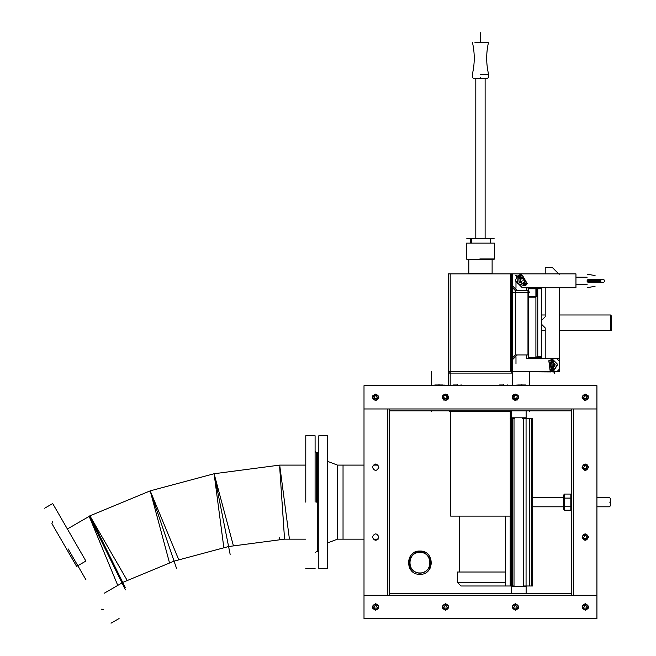 <?xml version="1.0" encoding="UTF-8"?>
<svg xmlns="http://www.w3.org/2000/svg" width="656" height="656" viewBox="0 0 656 656"><rect width="100%" height="100%" fill="white"/><g stroke="black" fill="none" stroke-linecap="round" stroke-linejoin="round"><path stroke-width="0.98" d="M442.702 608.579L445.531 610.211C441.324 608.038 441.324 605.865 445.531 603.692C449.729 605.865 449.729 608.038 445.531 610.211M585.283 610.211C581.077 608.038 581.077 605.865 585.283 603.692C589.482 605.865 589.482 608.038 585.283 610.211L588.12 608.547M515.403 610.211C511.196 608.038 511.196 605.865 515.403 603.692C519.609 605.865 519.609 608.038 515.403 610.211L518.248 608.547M372.829 608.579L375.65 610.211C371.444 608.038 371.444 605.865 375.65 603.692C379.857 605.865 379.857 608.038 375.65 610.211M364.006 618.6L596.927 618.6L596.927 408.967L364.006 408.967L364.006 595.304L596.927 595.304L573.631 595.304L573.631 408.967L596.927 408.967L596.927 385.679L364.006 385.679L364.006 408.967L387.294 408.967L387.294 595.304L364.006 595.304L364.006 618.6L364.006 595.304L596.927 595.304L596.927 408.967L364.006 408.967L364.006 595.304L387.294 595.304L387.294 408.967L364.006 408.967L364.006 385.679L596.927 385.679L596.927 408.967L573.631 408.967L573.631 595.304L596.927 595.304L596.927 618.6L364.006 618.6M515.403 394.059C519.609 396.232 519.609 398.405 515.403 400.578C511.196 398.405 511.196 396.232 515.403 394.059L512.557 395.724M375.65 394.059C379.857 396.232 379.857 398.405 375.65 400.578C371.444 398.405 371.444 396.232 375.65 394.059L372.805 395.724M445.531 394.059C449.729 396.232 449.729 398.405 445.531 400.578C441.324 398.405 441.324 396.232 445.531 394.059L442.685 395.724M588.104 395.691L585.283 394.059C589.482 396.232 589.482 398.405 585.283 400.578C581.077 398.405 581.077 396.232 585.283 394.059M588.539 467.195C586.366 471.402 584.193 471.402 582.02 467.195C584.193 462.988 586.366 462.988 588.539 467.195L586.874 464.35M582.02 537.075C584.193 532.869 586.366 532.869 588.539 537.075C586.366 541.282 584.193 541.282 582.02 537.075M378.914 537.075C376.741 541.282 374.568 541.282 372.387 537.075C374.568 532.869 376.741 532.869 378.914 537.075M378.914 467.195C376.741 471.402 374.568 471.402 372.387 467.195C374.568 462.988 376.741 462.988 378.914 467.195M516.871 276.578L515.403 280.858L522.389 287.845L528.449 287.845L528.449 357.725L535.903 357.725L537.764 355.864L535.903 357.725L541.487 357.725L541.487 356.79L537.764 356.79L537.764 357.725L535.903 357.725L535.903 287.845L537.764 289.714L535.903 287.845L537.764 287.845L537.764 288.779L541.487 288.779L541.487 287.845L537.764 287.845L537.764 357.725M528.449 287.845L535.903 287.845L537.764 289.714L537.764 295.298L535.903 297.168L528.449 297.168L528.449 296.233L535.903 296.233L536.829 295.298L536.829 289.714L535.903 288.779L528.449 288.779L528.449 287.845L535.903 287.845L528.449 287.845M528.449 357.725L535.903 357.725L528.449 357.725M541.487 356.79L541.487 288.779M537.764 356.79L537.764 288.779M611.367 329.656L611.367 315.913L610.433 314.987L610.433 330.591L611.367 329.656M541.487 330.353L541.725 324.417M541.725 320.226L541.725 314.987L545.218 314.987M549.457 365.687L549.408 365.179C551.294 368.787 553.156 368.779 555.001 365.162C553.115 361.571 551.253 361.579 549.408 365.195L549.425 365.425M552.934 362.415L554.845 364.26M554.853 364.277L555.001 365.179M541.487 324.187L545.218 327.91L545.218 358.66L545.218 327.91M545.218 287.845L545.218 316.733L541.487 320.456M559.191 274.339L552.204 267.353L545.218 267.353L545.218 273.872L527.982 273.872M559.191 369.369L556.862 371.698L559.191 371.698L559.191 358.66L526.588 358.66L556.862 358.66L559.191 360.989L559.191 287.845M549.695 371.698L553.787 371.985M523.324 283.564L522.389 283.654L519.97 279.464L520.257 278.931L515.673 275.741L515.944 275.356L515.673 275.741L520.306 278.997M520.659 278.669L515.944 275.356L520.823 278.546L520.003 274.397L520.938 278.365L524.808 279.464L524.472 282.72M541.487 357.725L541.487 287.845L575.96 287.845L575.96 273.872L522.389 273.872L517.281 276.094M568.506 273.872L558.723 273.872M603.618 282.424L604.611 281.432L604.611 280.432L603.618 279.44L596.566 279.44L595.861 280.432L600.839 280.432L600.576 279.44L595.066 279.44C595.066 274.643 595.066 274.643 595.066 279.44L603.217 279.44L604.611 280.432L604.611 281.432L603.618 282.424L595.066 282.424C595.066 287.221 595.066 287.221 595.066 282.424L588.194 282.424L587.145 281.662C587.145 289.468 587.145 289.468 587.145 281.662L588.194 282.424M596.566 279.44L588.194 279.44L587.145 280.202C587.145 272.396 587.145 272.396 587.145 280.202L595.861 280.432L595.861 281.432L587.145 281.432L587.145 280.432M520.528 282.129C519.798 280.333 520.364 279.161 522.225 278.611C526.916 278.628 523.455 285.786 520.528 282.129M520.077 282.433C523.652 284.368 525.185 283.318 524.702 279.292C521.135 277.357 519.593 278.406 520.077 282.433L522.389 280.858M554.459 365.162L551.089 367.139L551.065 363.227L554.459 365.162M525.522 283.335L525.636 285.639L523.537 284.679L525.636 285.639L523.537 284.679L525.636 285.639L525.522 283.335L524.193 283.154L525.3 283.745L525.522 283.335L524.521 282.793M521.422 278.234L520.462 274.282L520.003 274.397M525.374 285.245L525.3 283.745C525.776 285.368 525.341 285.663 524.005 284.622L523.857 283.384L523.357 283.482L523.537 284.679L524.005 284.622L523.537 284.679L523.406 283.548M520.602 278.595L520.257 278.931L515.673 275.741L520.257 278.931M524.218 284.63L523.964 283.171L525.235 283.941L525.259 285.081L524.218 284.63M525.259 285.081L525.235 283.941L525.259 285.081M554.345 373.403L554.927 373.174L554.492 373.346L554.927 373.174L552.901 367.885L552.426 368.057L554.492 373.346L552.221 367.975L550.737 371.936L552.024 368.065L551.548 367.975L550.146 371.714L550.589 371.878M550.983 361.382L552.172 359.398L553.377 361.366L552.172 359.398L553.377 361.366L552.172 359.398L550.983 361.382L551.516 362.473L551.983 362.268L551.401 361.161L550.983 361.382L551.516 362.391M552.172 359.873L551.401 361.161C551.909 359.554 552.426 359.545 552.959 361.153L552.393 362.268L552.86 362.465L553.377 361.366L552.959 361.153L553.377 361.366L552.86 362.383M552.795 361.03L552.188 362.383L551.565 361.038L552.172 360.078L552.795 361.03M552.172 360.078L551.565 361.038L552.172 360.078M520.823 275.799L522.389 275.561L526.981 283.507L526.235 284.515M524.374 285.77L517.805 283.507L518.265 277.537M518.691 277.07L520.224 276.028M522.389 275.274L520.749 275.52L522.389 275.274L527.235 283.654L526.137 285.007L527.235 283.654L522.389 275.274M520.159 275.733L518.445 276.898L520.159 275.733M518.019 277.373L517.551 283.654L524.874 285.868L517.551 283.654L518.019 277.373M522.389 277.832L525.013 282.375L524.661 282.867L525.013 282.375L522.389 277.832L521.34 278.021L522.389 277.832M523.422 283.704L519.765 282.375L520.134 278.841L519.765 282.375L523.422 283.704M550.687 370.255L550.154 370.066L548.998 360.956L551.048 360.005M553.295 359.988L557.461 364.515L553.787 370.238M553.164 370.386L551.311 370.402M548.826 360.726L550.04 370.328L550.589 370.525L550.04 370.328L548.826 360.726L551.401 359.644L548.826 360.726M551.204 370.681L553.27 370.665L551.204 370.681M553.885 370.509L557.748 364.482L552.934 359.636L557.748 364.482L553.885 370.509M550.376 362.768L551.926 362.161L550.376 362.768L551.032 367.967L551.491 368.123L551.032 367.967L550.376 362.768M552.934 362.243L555.206 364.802L552.951 368.114L555.206 364.802L552.934 362.243M470.5 243.13L470.532 238.472L471.32 238.472L471.352 243.13M471.352 238.932L472.017 238.472L489.77 238.472L490.434 238.932L489.77 238.472M490.434 243.13L490.434 238.932M494.444 258.964L494.444 243.13L466.49 243.13L466.49 258.964L466.957 259.432L493.976 259.432L494.444 258.964L479.848 258.964M472.017 238.472L471.32 238.472M475.805 238.472L475.805 78.22M472.517 42.755L472.517 42.755C474.878 53.349 474.813 63.927 472.312 74.489L472.312 77.285L473.247 78.22L487.687 78.22L488.622 77.285L488.622 74.489L480.463 74.489C469.95 74.489 469.95 74.489 480.463 74.489M480.463 77.285C490.975 77.285 490.975 77.285 480.463 77.285C469.95 77.285 469.95 77.285 480.463 77.285M488.622 74.489C486.121 63.927 486.055 53.349 488.417 42.755L474.846 42.755L480.463 42.755L480.463 32.8M448.319 385.679L448.319 373.1L449.721 371.698L448.319 373.1L448.319 385.679L448.319 373.1L449.721 371.698M512.607 373.1L511.213 371.698L512.607 373.1L512.607 385.679L512.607 373.1L448.319 373.1M515.403 354.929L527.982 354.929L515.403 354.929L512.607 357.725L515.403 354.929L515.403 290.641L512.607 287.845L515.403 290.641L527.982 290.641L515.403 290.641L527.982 290.641L529.376 292.043L529.376 292.51L510.745 292.51L510.745 273.872L510.745 371.698L510.745 292.51M510.745 273.872L448.319 273.872L448.319 371.698L529.376 371.698L529.376 385.679L529.376 371.698L512.607 371.698L512.607 354.929L512.607 371.698L510.745 371.698L512.607 370.304L511.213 371.698L511.213 273.872L510.745 273.872L510.745 371.698L450.188 371.698L450.188 273.872L450.188 371.698L450.188 273.872L511.213 273.872L512.607 275.274L510.745 273.872L529.376 273.872L512.607 273.872L512.607 285.983L517.264 290.641M527.982 354.929L528.449 354.847L527.982 354.929L527.982 290.641M512.607 370.304L512.607 275.274L512.607 287.845L515.403 290.641M551.475 367.877L549.785 363.777L551.442 362.489M552.934 362.481L554.623 363.777L552.967 367.934M511.213 371.698L550.737 371.936L552.221 367.975M550.819 371.698L553.68 371.698L550.819 371.698M559.191 358.66L559.191 371.698L554.353 371.698L556.862 371.698M512.607 359.586L517.264 354.929M526.588 358.66L526.588 354.929L526.588 358.66M525.128 280.292L522.389 278.062M526.588 287.845L526.588 290.641L526.588 287.845M510.278 516.108L450.656 516.108L450.656 411.296L450.656 516.108L510.278 516.108L510.278 411.296L510.278 516.108M492.115 273.872L492.115 259.432L492.115 273.404L468.819 273.404L469.286 273.872M492.115 273.404L491.647 273.872M468.819 259.432L468.819 273.404M512.254 410.828L511.213 411.296L512.254 410.828L511.213 411.296L449.721 411.296L448.679 410.828L449.721 411.296M512.139 397.323L512.607 397.323L512.607 399.004L512.607 397.323L515.403 394.527L512.607 397.323L514.009 399.742L517.084 399.553L515.403 400.119L512.607 397.323L512.607 399.004M448.319 397.323L445.531 400.119L443.85 399.553L448.319 397.347L448.319 399.004L448.319 397.323L445.531 394.527L448.786 397.323M443.85 394.527L447.203 394.527M513.722 394.527L517.084 394.527L515.403 394.527L516.338 394.682L515.403 394.527L512.607 397.323M318.816 551.516L317.422 551.516L317.422 452.755L318.816 452.755M318.816 435.756L318.816 568.514L327.672 568.514L327.672 435.756L318.816 435.756M364.006 465.104L343.039 465.104L343.039 539.166L343.039 465.104L337.455 465.104L337.455 539.166L327.672 542.897M364.006 539.166L337.455 539.166M389.164 465.104L389.623 465.104L389.623 539.166L389.164 539.166M389.164 595.304L389.164 408.967L389.164 410.828L571.77 410.828L571.77 595.304L571.77 593.442L389.164 593.442L389.164 595.304L389.164 408.967M315.093 502.135L315.093 435.756L315.093 502.135M305.778 502.135L305.778 435.756L305.778 502.135M316.487 502.135L316.487 452.755L316.487 502.135M85.961 579.797L68.109 548.883M85.895 561.052L52.701 503.562L85.895 561.052L76.613 566.407L51.922 523.644L76.613 566.407M279.686 467.22L284.409 537.075M104.411 593.122L122.795 582.512L106.387 549.22M233.274 545.284L214.102 473.739L228.583 546.538L214.102 473.739L223.77 547.17M305.778 539.166L284.54 539.166L282.113 502.135M178.555 559.289L150.208 490.86L174.07 561.142L150.208 490.86L89.093 516.174L105.509 549.457M523.324 418.282L532.688 418.282L532.688 585.988L523.324 585.988M505.604 516.108L505.604 585.988L514.009 585.988M510.188 516.108L510.188 585.988M510.188 418.282L512.385 418.282L512.385 585.988M512.41 585.988L512.385 418.282M512.41 418.282L514.009 418.282M459.626 572.016L459.626 516.108L459.626 572.016M460.979 585.988L457.38 582.257L460.979 585.988L505.604 585.988M457.38 582.257L457.38 572.016L505.604 572.016L505.604 582.257L457.38 582.257L457.38 572.016M609.424 502.135C609.424 496.125 609.424 496.125 609.424 502.135C609.424 508.146 609.424 508.146 609.424 502.135M596.927 506.793L609.424 506.793L610.359 505.866L610.359 498.412L609.424 497.478L596.927 497.478M526.12 417.815L511.213 417.815L526.12 417.815L526.12 410.828M511.213 417.815L511.213 410.828M526.12 593.442L526.12 586.456L511.213 586.456L511.213 593.442M563.389 508.589L563.389 495.682L564.316 494.066L564.316 510.204L563.389 508.589M571.77 508.589L570.835 510.204L570.835 494.066L564.316 494.066M564.316 498.101L570.835 498.101M564.316 506.17L570.835 506.17M564.316 510.204L570.835 510.204M408.262 562.651L409.746 568.391M429.992 568.514L431.55 562.651M419.906 551.048C434.92 550.409 434.92 574.984 419.906 574.344C404.891 574.984 404.891 550.409 419.906 551.048L419.906 552.45C433.124 551.885 433.124 573.508 419.906 572.942C406.687 573.508 406.687 551.885 419.906 552.45M419.906 551.983C427.056 550.696 433.87 562.504 429.188 568.055C422.997 574.886 416.814 574.886 410.623 568.055C405.941 562.504 412.755 550.696 419.906 551.983M588.071 397.323C587.571 394.969 586.169 394.166 583.881 394.904C579.092 398.192 587.62 403.112 588.071 397.323M588.071 467.195C587.571 464.85 586.169 464.038 583.881 464.776C579.092 468.064 587.62 472.984 588.071 467.195M588.071 537.075C587.571 534.722 586.169 533.918 583.881 534.656C579.092 537.945 587.62 542.865 588.071 537.075M588.071 606.948C587.571 604.602 586.169 603.791 583.881 604.529C579.092 607.817 587.62 612.737 588.071 606.948M518.199 606.948C517.691 604.602 516.297 603.791 514.009 604.529C509.22 607.817 517.748 612.737 518.199 606.948M448.319 606.948C447.818 604.602 446.416 603.791 444.128 604.529C439.34 607.817 447.868 612.737 448.319 606.948M378.446 606.948C377.938 604.602 376.544 603.791 374.256 604.529C369.467 607.817 377.995 612.737 378.446 606.948M378.446 397.323C377.938 394.969 376.544 394.166 374.256 394.904C369.467 398.192 377.995 403.112 378.446 397.323M377.503 465.104L373.805 465.104L375.65 464.399L377.503 465.104M373.805 539.166L377.503 539.166L375.65 539.872L373.805 539.166M443.85 400.16L443.85 396.257L442.603 395.88M518.33 395.88L517.084 396.257L517.084 400.16M585.283 604.652L587.268 608.096L583.291 608.096L585.283 604.652M585.283 604.151C581.675 606.021 581.675 607.882 585.283 609.744C588.883 607.882 588.883 606.021 585.283 604.151M375.65 604.652L377.635 608.096L373.666 608.096L375.65 604.652M375.65 604.151C372.05 606.021 372.05 607.882 375.65 609.744C379.258 607.882 379.258 606.021 375.65 604.151M376.585 539.166L374.715 539.166M374.715 465.104L376.585 465.104M375.65 395.027L377.635 398.471L373.666 398.471L375.65 395.027M375.65 394.527C372.05 396.388 372.05 398.249 375.65 400.119C379.258 398.249 379.258 396.388 375.65 394.527M444.596 395.224L445.531 395.027L447.515 398.471L443.85 398.881M443.587 396.101L443.915 395.691M517.084 398.881L513.418 398.471L515.403 395.027L516.338 395.224M517.018 395.691L517.346 396.101M445.531 604.652L447.515 608.096L443.538 608.096L445.531 604.652M445.531 604.151C441.923 606.021 441.923 607.882 445.531 609.744C449.13 607.882 449.13 606.021 445.531 604.151M515.403 604.652L517.387 608.096L513.418 608.096L515.403 604.652M515.403 604.151C511.803 606.021 511.803 607.882 515.403 609.744C519.011 607.882 519.011 606.021 515.403 604.151M585.283 395.027L587.268 398.471L583.291 398.471L585.283 395.027M585.283 394.527C581.675 396.388 581.675 398.249 585.283 400.119C588.883 398.249 588.883 396.388 585.283 394.527M585.283 464.899L587.268 468.343L583.291 468.343L585.283 464.899M585.283 464.399C581.675 466.268 581.675 468.13 585.283 469.991C588.883 468.13 588.883 466.268 585.283 464.399M585.283 534.779L587.268 538.223L583.291 538.223L585.283 534.779M585.283 534.279C581.675 536.141 581.675 538.002 585.283 539.872C588.883 538.002 588.883 536.141 585.283 534.279M507.391 384.974L507.949 384.974M501.34 385.351L500.126 384.974L503.759 384.974L501.34 385.679M500.126 384.974L499.569 384.974M442.636 384.974L439.003 384.974L443.85 385.351M436.584 385.351L435.371 384.974L439.003 384.974L436.584 385.679M435.371 384.974L434.813 384.974M460.807 384.974L461.365 384.974M454.756 385.351L453.542 384.974L457.175 384.974L454.756 385.679M453.542 384.974L452.984 384.974M525.554 384.974L521.922 384.974L526.768 385.351M519.503 385.351L518.297 384.974L521.922 384.974L519.503 385.679M518.297 384.974L517.732 384.974M442.702 395.691L444.596 395.691L444.596 394.527M516.338 394.527L516.338 395.691L518.224 395.691L513.304 395.691L518.224 395.691M537.764 289.714L537.764 295.298M537.764 355.864L537.764 350.271M611.367 316.955L611.367 330.198L611.367 316.955M555.001 365.162L552.204 365.179M521.381 278.169L520.462 274.282L519.847 274.429L520.823 278.546M516.034 275.225L515.673 275.741M523.964 283.171L525.235 283.941M552.188 362.383L551.565 361.038M493.492 238.472L490.401 238.472M494.091 238.472L467.687 238.472L494.091 238.472M471.516 238.472L470.336 238.472L471.516 238.472M466.842 238.472L470.532 238.472L466.842 238.472M450.188 385.679L450.188 371.698M444.948 385.097L440.291 385.097M443.399 385.097L440.324 385.097M431.55 385.679L431.55 371.698L431.55 385.679M515.985 385.097L520.643 385.097M511.213 273.872L512.607 273.872L511.213 273.872L512.607 275.274M515.985 287.271L515.985 282.605M515.985 288.197L515.985 281.678M515.985 357.372L515.985 363.9M512.607 371.698L550.146 371.698L551.548 367.975M512.607 290.641L512.607 273.872M527.047 273.872L529.376 273.872M527.047 287.845L526.588 290.641M448.319 273.872L448.319 371.698M510.745 410.828L511.213 411.296M515.985 397.905L517.084 397.905M529.376 410.828L529.376 411.296L529.376 410.828M431.55 410.828L431.55 411.296L431.55 410.828M444.948 397.905L442.316 397.905M279.686 539.166L279.686 537.699M127.002 580.084L89.97 515.936L125.394 587.784M289.353 538.535L279.686 465.104L305.778 465.104M279.686 465.104L214.102 473.739L230.149 554.377M229.731 552.303L214.102 473.739L150.208 490.86L175.956 566.71M125.46 589.916L89.093 516.174L117.44 584.603M176.636 568.719L150.208 490.86L169.379 562.405M571.77 408.967L571.77 595.304M389.164 410.828L571.77 410.828M511.918 418.282L514.73 418.282M523.603 418.282L522.627 418.282M503.759 384.334L503.759 384.974M439.003 384.334L439.003 384.974L439.003 384.334M457.175 384.334L457.175 384.974M521.922 384.334L521.922 384.974L521.922 384.334M600.839 281.432L595.861 281.432L596.566 282.424M526.063 418.282L526.063 585.988M529.72 418.282L529.72 585.988M531.672 418.282L531.672 585.988M511.196 418.282L511.196 585.988M512.771 418.282L512.771 585.988M541.725 330.591L545.218 330.591M559.191 330.591L610.433 330.591M559.191 314.987L610.433 314.987M587.145 287.689L595.066 286.287M595.066 275.577L587.145 274.175M575.96 284.655L587.145 284.655M575.96 277.209L587.145 277.209M554.927 373.174L552.901 367.967M485.12 238.472L485.12 78.22M337.455 465.104L327.672 461.373M378.151 539.166L373.149 539.166M378.151 465.104L373.149 465.104M315.093 435.756L305.778 435.756M315.093 568.514L305.778 568.514M316.487 452.755L315.093 451.361M316.487 551.516L315.093 552.91M44.633 508.22L52.701 503.562M111.012 623.2L119.08 618.542M51.922 523.644L52.439 521.733M101.303 609.17L103.213 609.686M89.2 516.379L67.379 528.982M284.54 539.166L228.583 546.538L174.07 561.142L122.746 582.405M514.009 586.456L514.009 417.815M523.324 586.456L523.324 417.815M532.688 497.478L563.389 497.478M532.688 506.793L563.389 506.793M571.77 495.682L570.835 494.066M443.85 396.257L442.874 395.691M518.06 395.691L517.084 396.257"/></g></svg>
